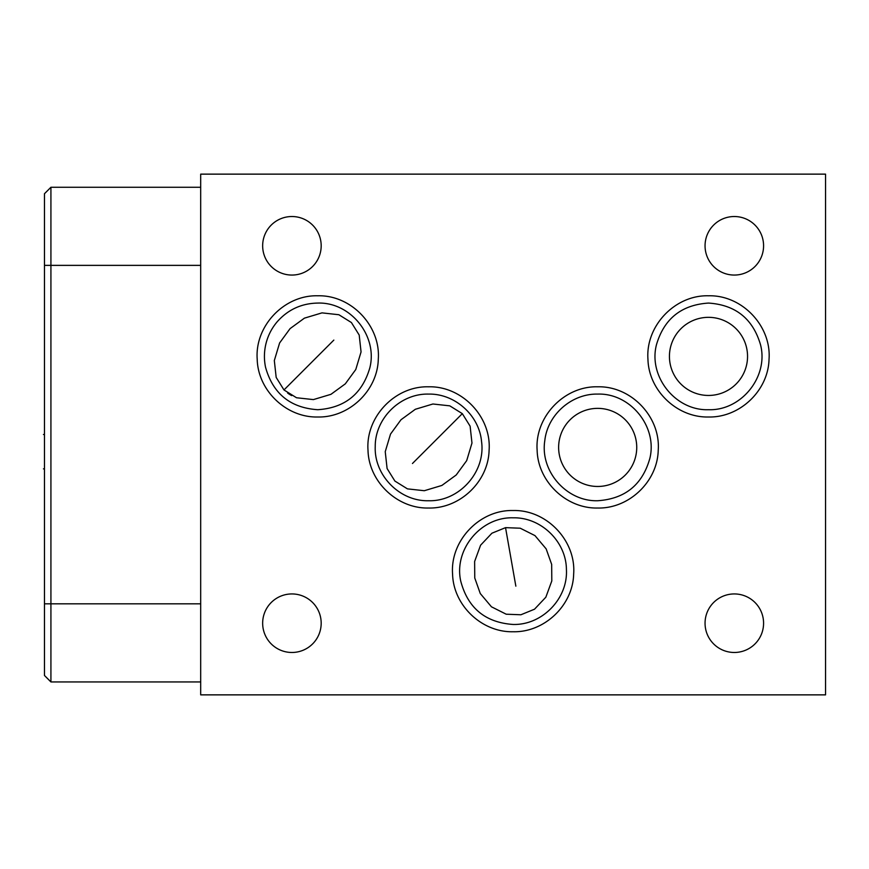 <?xml version="1.0" encoding="UTF-8"?>
<svg xmlns="http://www.w3.org/2000/svg" width="869" height="869" viewBox="0 0 869 869"><rect width="100%" height="100%" fill="white"/><g stroke="black" fill="none" stroke-linecap="round" stroke-linejoin="round"><path stroke-width="1.3" d="M44.471 193.722L50.923 187.259L44.471 193.722L44.471 675.485L50.923 681.948L200.685 681.948M291.647 395.623L287.628 393.081M288.584 393.766L290.68 395.08M505.541 527.646L520.238 528.211L534.978 535.608L546.156 548.871L551.674 564.426L551.804 580.937L545.841 597.209L534.511 609.212L520.9 614.763L506.203 614.209L491.452 606.801L480.285 593.549L474.756 577.994L474.626 561.483L480.59 545.2L491.919 533.208L505.541 527.646L515.849 586.151M200.685 174.137L200.685 694.863L825.55 694.863L825.55 174.137L200.685 174.137M291.919 652.478A29.264 29.264 0 0 1 262.655 623.203A29.264 29.264 0 0 1 291.919 593.94A29.264 29.264 0 0 1 321.182 623.203A29.264 29.264 0 0 1 291.919 652.478M734.316 652.478A29.264 29.264 0 0 1 705.052 623.203A29.264 29.264 0 0 1 734.316 593.94A29.264 29.264 0 0 1 763.579 623.203A29.264 29.264 0 0 1 734.316 652.478M734.316 275.06A29.264 29.264 0 0 1 705.052 245.797A29.264 29.264 0 0 1 734.316 216.522A29.264 29.264 0 0 1 763.579 245.797A29.264 29.264 0 0 1 734.316 275.06M291.919 275.06A29.264 29.264 0 0 1 262.655 245.797A29.264 29.264 0 0 1 291.919 216.522A29.264 29.264 0 0 1 321.182 245.797A29.264 29.264 0 0 1 291.919 275.06M200.685 187.259L50.923 187.259L50.923 681.948M597.687 486.466A39.051 39.051 0 0 1 558.626 447.416A39.051 39.051 0 0 1 597.687 408.365A39.051 39.051 0 0 1 636.738 447.416A39.051 39.051 0 0 1 597.687 486.466M708.496 395.449A39.051 39.051 0 0 1 669.434 356.388A39.051 39.051 0 0 1 708.496 317.337A39.051 39.051 0 0 1 747.546 356.388A39.051 39.051 0 0 1 708.496 395.449M462.319 413.644L470.118 426.179L471.976 443.049L466.696 460.624L456.225 474.974L441.876 485.445L424.3 490.724L407.431 488.867L394.895 481.068L387.096 468.543L385.239 451.674L390.518 434.087L400.989 419.749L415.339 409.277L432.914 403.998L449.784 405.845L462.319 413.644L412.46 463.503M351.402 322.529L359.201 335.054L361.059 351.923L355.779 369.51L345.308 383.848L330.959 394.32L313.383 399.599L296.514 397.752L283.978 389.953L276.179 377.418L274.322 360.548L279.601 342.973L290.072 328.623L304.422 318.152L321.997 312.873L338.867 314.73L351.402 322.529M43.45 468.869L44.471 468.869L43.45 468.869M43.45 434.5L44.471 434.5M333.837 340.094L283.978 389.953M44.471 603.836L200.685 603.836M44.471 265.371L200.685 265.371M317.75 417.001C349.077 417.75 377.548 390.615 378.287 359.277C380.807 325.908 351.195 294.852 317.75 295.786C284.293 294.852 254.682 325.908 257.202 359.277C257.941 390.615 286.412 417.75 317.75 417.001M428.558 508.028C459.886 508.778 488.356 481.632 489.095 450.294C491.615 416.935 462.004 385.879 428.558 386.803C395.102 385.879 365.501 416.935 368.011 450.294C368.749 481.632 397.22 508.778 428.558 508.028M513.123 631.752C544.461 632.502 572.921 605.356 573.659 574.018C576.18 540.648 546.568 509.603 513.123 510.527C479.666 509.603 450.066 540.648 452.575 574.018C453.314 605.356 481.784 632.502 513.123 631.752M597.687 508.028C629.026 508.778 657.485 481.632 658.224 450.294C660.744 416.935 631.133 385.879 597.687 386.803C564.231 385.879 534.631 416.935 537.14 450.294C537.878 481.632 566.349 508.778 597.687 508.028M708.496 417.001C739.834 417.75 768.294 390.615 769.032 359.277C771.553 325.908 741.941 294.852 708.496 295.786C675.039 294.852 645.439 325.908 647.948 359.277C648.687 390.615 677.157 417.75 708.496 417.001M317.75 409.712C290.322 407.854 272.92 393.679 265.534 367.207C263.883 359.136 264.078 351.109 266.099 343.136C268.173 335.162 271.867 328.037 277.2 321.758C287.987 309.614 301.5 303.379 317.75 303.075C350.642 301.934 378.069 336.173 369.781 368.022C362.145 394.037 344.797 407.93 317.75 409.712M428.558 500.74C399.751 501.5 374.028 475.365 375.234 446.579C374.973 418.38 400.37 393.385 428.558 394.091C454.921 393.516 479.232 415.295 481.556 441.561C485.836 471.943 459.223 501.663 428.558 500.74M513.123 624.463C485.315 622.508 467.859 608.072 460.744 581.133C453.651 549.653 480.861 516.74 513.123 517.815C540.996 517.131 566.219 541.572 566.414 569.467C568.109 598.535 542.223 625.245 513.123 624.463M597.687 500.74C566.707 501.685 539.953 471.346 544.787 440.735C547.503 414.795 571.606 393.538 597.687 394.091C630.264 392.994 657.583 426.56 649.893 458.224C642.517 484.706 625.104 498.871 597.687 500.74M708.496 409.712C675.593 410.852 648.176 376.614 656.453 344.765C664.09 318.749 681.437 304.856 708.496 303.075C735.543 304.856 752.891 318.749 760.527 344.765C768.815 376.614 741.387 410.852 708.496 409.712"/></g></svg>
